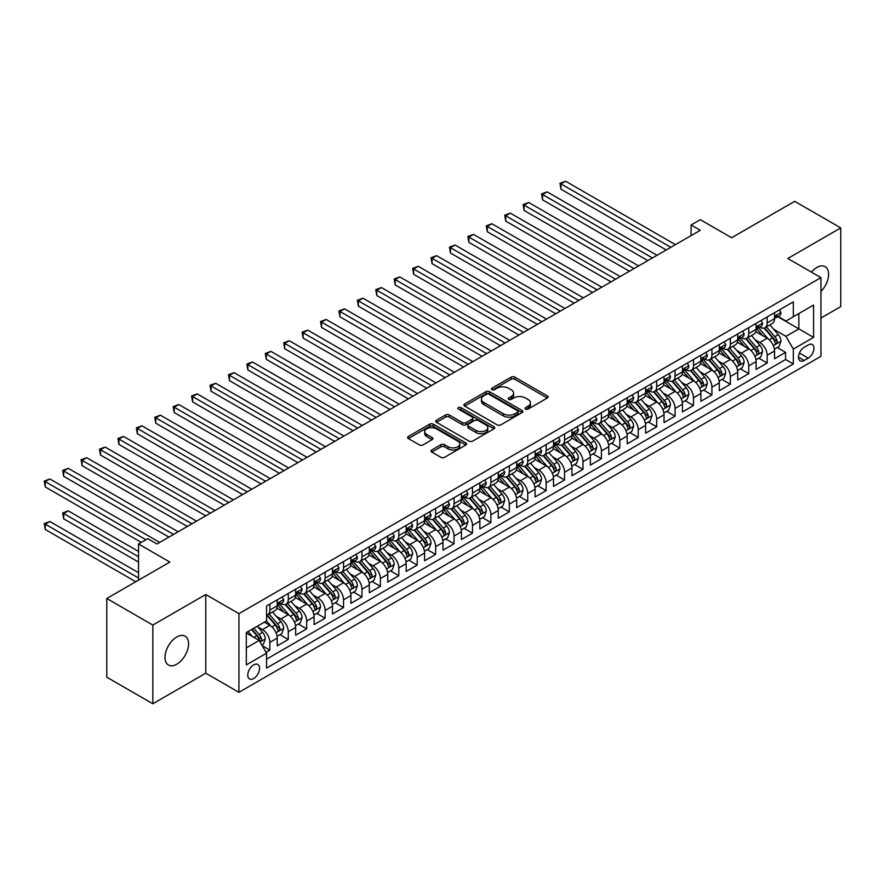 <?xml version="1.0" encoding="UTF-8"?>
<svg xmlns="http://www.w3.org/2000/svg" width="885" height="885" viewBox="0 0 885 885"><rect width="100%" height="100%" fill="white"/><g stroke="black" fill="none" stroke-linecap="round" stroke-linejoin="round"><path stroke-width="1.33" d="M525.568 409.091A1.792 1.029 0 0 0 528.102 409.091L547.317 397.996A2.555 1.471 0 0 0 548.058 396.956A2.555 1.471 0 0 0 547.317 395.905L514.771 377.121A2.555 1.471 0 0 0 511.154 377.121L491.949 388.216A1.792 1.029 0 0 0 491.418 388.946A1.792 1.029 0 0 0 491.949 389.677A1.792 1.029 0 0 0 494.472 389.677L496.961 388.238A8.186 4.724 0 0 1 508.532 388.238L511.242 389.798A8.186 4.724 0 0 1 513.643 393.139A8.186 4.724 0 0 1 511.242 396.48L508.764 397.918A1.792 1.029 0 0 0 508.233 398.648A1.792 1.029 0 0 0 508.764 399.378A1.792 1.029 0 0 0 511.287 399.378L513.776 397.94A8.186 4.724 0 0 1 525.347 397.94L528.057 399.511A8.186 4.724 0 0 1 530.458 402.852A8.186 4.724 0 0 1 528.057 406.193L525.568 407.631A1.792 1.029 0 0 0 525.048 408.361A1.792 1.029 0 0 0 525.568 409.091L525.568 407.631M176.768 664.215A16.671 9.624 120 0 0 187.664 649.524A16.671 9.624 120 0 0 185.109 636.16A16.671 9.624 120 0 0 176.768 636.99A16.671 9.624 120 0 0 165.882 651.681A16.671 9.624 120 0 0 168.438 665.033A16.671 9.624 120 0 0 176.768 664.215M820.948 291.43A16.671 9.624 120 0 0 825.141 266.639A16.671 9.624 120 0 0 816.811 267.469A16.671 9.624 120 0 0 811.401 272.104M253.663 678.518A8.33 4.812 120 0 0 259.117 671.173A8.33 4.812 120 0 0 257.834 664.491A8.33 4.812 120 0 0 253.663 664.9A8.33 4.812 120 0 0 248.22 672.246A8.33 4.812 120 0 0 249.504 678.928A8.33 4.812 120 0 0 253.663 678.518M431.791 449.978A2.555 1.471 0 0 0 431.039 451.018A2.555 1.471 0 0 0 431.791 452.069L440.918 457.335A2.555 1.471 0 0 0 444.535 457.335L465.864 445.022A2.555 1.471 0 0 0 466.616 443.971A2.555 1.471 0 0 0 465.864 442.931L433.329 424.147A2.555 1.471 0 0 0 429.712 424.147L408.372 436.46A2.555 1.471 0 0 0 407.631 437.5A2.555 1.471 0 0 0 408.372 438.551L419.401 444.912A2.555 1.471 0 0 0 423.019 444.912L432.145 439.646A2.555 1.471 0 0 0 432.898 438.595A2.555 1.471 0 0 0 432.145 437.555L426.681 434.402A6.837 3.949 0 0 1 424.678 431.603A6.837 3.949 0 0 1 428.904 427.964A6.837 3.949 0 0 1 436.349 428.816L457.777 441.184A6.837 3.949 0 0 1 459.78 443.971A6.837 3.949 0 0 1 455.554 447.622A6.837 3.949 0 0 1 448.109 446.77L444.535 444.701A2.555 1.471 0 0 0 440.918 444.701L431.791 449.978L431.791 452.069M820.948 318.036L840.75 306.597L840.75 227.91L794.708 201.326L731.618 237.744L700.312 219.668L691.096 224.989L700.312 230.299L156.966 543.998L147.762 538.677L138.547 543.998L138.547 580.151M152.828 625.075L152.828 703.774L205.774 673.197L205.774 594.51L152.828 625.075L106.775 598.492L169.865 562.075L138.547 543.998M205.774 594.51L238.928 613.648L820.948 277.625L820.948 356.312L238.928 692.336L238.928 613.648M840.75 227.91L787.794 258.486L820.948 277.625M497.149 424.877A2.555 1.471 0 0 0 500.755 424.877L522.095 412.554A2.555 1.471 0 0 0 522.836 411.514A2.555 1.471 0 0 0 522.095 410.474L489.549 391.679A2.555 1.471 0 0 0 485.931 391.679L464.603 404.002A2.555 1.471 0 0 0 463.851 405.042A2.555 1.471 0 0 0 464.603 406.082L497.149 424.877M459.083 409.478A1.792 1.029 0 0 1 460.897 409.722L460.897 407.598L493.985 426.703A2.555 1.471 0 0 1 494.726 427.743A2.555 1.471 0 0 1 493.985 428.794L472.645 441.106A2.555 1.471 0 0 1 469.028 441.106L436.493 422.322L436.493 420.231A2.555 1.471 0 0 0 435.741 421.271A2.555 1.471 0 0 0 436.493 422.322M436.493 420.231L445.62 414.954A2.555 1.471 0 0 1 449.237 414.954L462.435 422.576A2.555 1.471 0 0 0 466.052 422.576L472.103 419.081A2.555 1.471 0 0 0 472.856 418.041A2.555 1.471 0 0 0 472.103 416.99L458.364 409.058A1.792 1.029 0 0 1 457.844 408.328A1.792 1.029 0 0 1 458.95 407.377A1.792 1.029 0 0 1 460.897 407.598M152.828 703.774L106.775 677.191L106.775 598.492M266.053 652.333L269.87 650.121L262.225 645.707M257.878 626.934L262.502 629.6A10.421 6.018 60 0 1 269.87 642.366L277.237 638.107L277.237 645.873L288.289 639.49L279.914 634.656M276.297 616.292L280.921 618.969A10.421 6.018 60 0 1 288.289 631.724L295.656 627.476L295.656 635.231L306.708 628.859L298.334 624.014M294.716 605.661L299.34 608.338A10.421 6.018 60 0 1 306.708 621.093L314.075 616.845L314.075 624.6L325.127 618.228L316.753 613.382M313.135 595.03L317.759 597.696A10.421 6.018 60 0 1 325.127 610.462L332.495 606.203L332.495 613.969L343.546 607.586L335.172 602.751M331.554 584.399L336.178 587.065A10.421 6.018 60 0 1 343.546 599.831L350.914 595.572L350.914 603.338L361.965 596.955L353.591 592.12M349.973 573.757L354.597 576.434A10.421 6.018 60 0 1 361.965 589.189L369.333 584.941L369.333 592.707L380.384 586.324L371.999 581.478M368.392 563.125L373.016 565.803A10.421 6.018 60 0 1 380.384 578.558L387.752 574.31L387.752 582.064L398.803 575.692L390.418 570.847M386.811 552.494L391.435 555.16A10.421 6.018 60 0 1 398.803 567.927L406.171 563.668L406.171 571.433L417.222 565.05L408.837 560.216M405.23 541.863L409.855 544.529A10.421 6.018 60 0 1 417.222 557.296L424.59 553.037L424.59 560.802L435.641 554.419L427.256 549.585M423.649 531.232L428.274 533.898A10.421 6.018 60 0 1 435.641 546.653L443.009 542.405L443.009 550.171L454.06 543.788L445.675 538.943M442.069 520.59L446.693 523.267A10.421 6.018 60 0 1 454.06 536.022L461.428 531.774L461.428 539.529L472.479 533.157L464.094 528.312M460.488 509.959L465.112 512.625A10.421 6.018 60 0 1 472.479 525.391L479.847 521.132L479.847 528.898L490.898 522.515L482.513 517.681M478.907 499.328L483.531 501.994A10.421 6.018 60 0 1 490.898 514.76L498.266 510.501L498.266 518.267L509.317 511.884L500.932 507.05M497.326 488.697L501.95 491.363A10.421 6.018 60 0 1 509.317 504.118L516.685 499.87L516.685 507.636L527.726 501.253L519.351 496.419M515.734 478.055L520.369 480.732A10.421 6.018 60 0 1 527.726 493.487L535.093 489.239L535.093 496.994L546.145 490.622L537.77 485.776M534.153 467.424L538.777 470.09A10.421 6.018 60 0 1 546.145 482.856L553.512 478.597L553.512 486.363L564.564 479.98L556.189 475.145M552.572 456.793L557.196 459.459A10.421 6.018 60 0 1 564.564 472.225L571.931 467.966L571.931 475.732L582.983 469.349L574.608 464.514M570.991 446.162L575.615 448.828A10.421 6.018 60 0 1 582.983 461.583L590.35 457.335L590.35 465.101L601.402 458.718L593.027 453.883M589.41 435.52L594.034 438.197A10.421 6.018 60 0 1 601.402 450.952L608.769 446.704L608.769 454.459L619.821 448.087L611.447 443.241M607.829 424.888L612.453 427.555A10.421 6.018 60 0 1 619.821 440.321L627.188 436.062L627.188 443.827L638.24 437.444L629.866 432.61M626.248 414.257L630.872 416.923A10.421 6.018 60 0 1 638.24 429.69L645.607 425.431L645.607 433.196L656.659 426.813L648.274 421.979M644.667 403.626L649.291 406.292A10.421 6.018 60 0 1 656.659 419.048L664.027 414.799L664.027 422.565L675.078 416.182L666.693 411.348M663.086 392.984L667.71 395.661A10.421 6.018 60 0 1 675.078 408.416L682.446 404.168L682.446 411.923L693.497 405.551L685.112 400.706M681.505 382.353L686.129 385.019A10.421 6.018 60 0 1 693.497 397.785L700.865 393.537L700.865 401.292L711.916 394.909L703.531 390.075M699.924 371.722L704.548 374.388A10.421 6.018 60 0 1 711.916 387.154L719.284 382.895L719.284 390.661L730.335 384.278L721.95 379.444M718.343 361.091L722.968 363.757A10.421 6.018 60 0 1 730.335 376.523L737.703 372.264L737.703 380.03L748.754 373.647L740.369 368.813M736.762 350.449L741.387 353.126A10.421 6.018 60 0 1 748.754 365.881L756.122 361.633L756.122 369.388L767.173 363.016L767.173 355.25A10.421 6.018 -120 0 0 759.806 342.495L755.182 339.818M758.788 358.171L767.173 363.016M277.237 638.107A10.421 6.018 -120 0 0 269.87 625.352L264.349 622.155M295.656 627.476A10.421 6.018 -120 0 0 288.289 614.71L276.905 608.139M314.075 616.845A10.421 6.018 -120 0 0 306.708 604.079L295.324 597.508M332.495 606.203A10.421 6.018 -120 0 0 325.127 593.448L313.744 586.866M350.914 595.572A10.421 6.018 -120 0 0 343.546 582.817L332.163 576.235M369.333 584.941A10.421 6.018 -120 0 0 361.965 572.175L350.571 565.603M387.752 574.31A10.421 6.018 -120 0 0 380.384 561.544L368.99 554.972M406.171 563.668A10.421 6.018 -120 0 0 398.803 550.913L387.409 544.33M424.59 553.037A10.421 6.018 -120 0 0 417.222 540.281L405.828 533.699M443.009 542.405A10.421 6.018 -120 0 0 435.641 529.639L424.247 523.068M461.428 531.774A10.421 6.018 -120 0 0 454.06 519.008L442.666 512.437M479.847 521.132A10.421 6.018 -120 0 0 472.479 508.377L461.085 501.795M498.266 510.501A10.421 6.018 -120 0 0 490.898 497.746L479.504 491.164M516.685 499.87A10.421 6.018 -120 0 0 509.317 487.104L497.923 480.533M535.093 489.239A10.421 6.018 -120 0 0 527.726 476.473L516.342 469.902M553.512 478.597A10.421 6.018 -120 0 0 546.145 465.842L534.761 459.26M571.931 467.966A10.421 6.018 -120 0 0 564.564 455.211L553.18 448.629M590.35 457.335A10.421 6.018 -120 0 0 582.983 444.569L571.599 437.998M608.769 446.704A10.421 6.018 -120 0 0 601.402 433.938L590.018 427.366M627.188 436.062A10.421 6.018 -120 0 0 619.821 423.307L608.426 416.735M645.607 425.431A10.421 6.018 -120 0 0 638.24 412.675L626.846 406.093M664.027 414.799A10.421 6.018 -120 0 0 656.659 402.033L645.265 395.462M682.446 404.168A10.421 6.018 -120 0 0 675.078 391.402L663.684 384.831M700.865 393.537A10.421 6.018 -120 0 0 693.497 380.771L682.103 374.2M719.284 382.895A10.421 6.018 -120 0 0 711.916 370.14L700.522 363.558M737.703 372.264A10.421 6.018 -120 0 0 730.335 359.509L718.941 352.927M756.122 361.633A10.421 6.018 -120 0 0 748.754 348.867L737.36 342.296M808.237 344.94L804.188 347.274A8.076 4.657 120 0 0 798.912 354.387A8.076 4.657 120 0 0 800.151 360.859A8.076 4.657 120 0 0 804.188 360.46L808.237 358.126A8.076 4.657 120 0 0 813.514 351.002A8.076 4.657 120 0 0 812.275 344.53A8.076 4.657 120 0 0 808.237 344.94M246.295 647.886L259.194 640.441L266.562 653.207L266.562 668.098L793.325 363.967L793.325 349.088L785.957 336.322L773.601 329.187M266.562 653.207L246.295 664.9L246.295 632.576L266.562 620.883L266.562 605.993L793.325 301.873L793.325 316.753L813.581 305.059L813.581 337.384L793.325 349.088M280.833 603.603L280.921 603.658A10.421 6.018 60 0 0 286.132 604.167L293.499 599.919A10.421 6.018 -120 0 0 295.656 595.151L295.656 589.189M299.252 592.961L299.34 593.016A10.421 6.018 60 0 0 304.551 593.536L311.918 589.277A10.421 6.018 -120 0 0 314.075 584.509L314.075 578.558M317.671 582.33L317.759 582.385A10.421 6.018 60 0 0 322.97 582.905L330.337 578.646A10.421 6.018 -120 0 0 332.495 573.878L332.495 567.927M336.079 571.699L336.178 571.754A10.421 6.018 60 0 0 341.389 572.263L348.756 568.015A10.421 6.018 -120 0 0 350.914 563.247L350.914 557.296M354.498 561.068L354.597 561.123A10.421 6.018 60 0 0 359.808 561.632L367.175 557.384A10.421 6.018 -120 0 0 369.333 552.616L369.333 546.653M372.917 550.426L373.016 550.481A10.421 6.018 60 0 0 378.227 551.001L385.594 546.753A10.421 6.018 -120 0 0 387.752 541.974L387.752 536.022M391.336 539.795L391.435 539.85A10.421 6.018 60 0 0 396.646 540.37L404.014 536.111A10.421 6.018 -120 0 0 406.171 531.343L406.171 525.391M409.755 529.164L409.855 529.219A10.421 6.018 60 0 0 415.065 529.739L422.433 525.48A10.421 6.018 -120 0 0 424.59 520.712L424.59 514.76M428.174 518.533L428.274 518.588A10.421 6.018 60 0 0 433.484 519.097L440.852 514.849A10.421 6.018 -120 0 0 443.009 510.081L443.009 504.118M446.593 507.89L446.693 507.946A10.421 6.018 60 0 0 451.903 508.466L459.271 504.218A10.421 6.018 -120 0 0 461.428 499.439L461.428 493.487M465.012 497.259L465.112 497.315A10.421 6.018 60 0 0 470.322 497.835L477.69 493.576A10.421 6.018 -120 0 0 479.847 488.808L479.847 482.856M483.431 486.628L483.531 486.684A10.421 6.018 60 0 0 488.741 487.204L496.109 482.945A10.421 6.018 -120 0 0 498.266 478.177L498.266 472.225M501.85 475.997L501.95 476.053A10.421 6.018 60 0 0 507.149 476.561L514.517 472.313A10.421 6.018 -120 0 0 516.685 467.545L516.685 461.583M520.269 465.355L520.369 465.41A10.421 6.018 60 0 0 525.568 465.93L532.936 461.682A10.421 6.018 -120 0 0 535.093 456.903L535.093 450.952M538.688 454.724L538.777 454.779A10.421 6.018 60 0 0 543.987 455.299L551.355 451.04A10.421 6.018 -120 0 0 553.512 446.272L553.512 440.321M557.107 444.093L557.196 444.148A10.421 6.018 60 0 0 562.406 444.668L569.774 440.409A10.421 6.018 -120 0 0 571.931 435.641L571.931 429.69M575.527 433.462L575.615 433.517A10.421 6.018 60 0 0 580.825 434.026L588.193 429.778A10.421 6.018 -120 0 0 590.35 425.01L590.35 419.048M593.946 422.82L594.034 422.875A10.421 6.018 60 0 0 599.245 423.395L606.612 419.147A10.421 6.018 -120 0 0 608.769 414.368L608.769 408.416M612.354 412.189L612.453 412.244A10.421 6.018 60 0 0 617.664 412.764L625.031 408.505A10.421 6.018 -120 0 0 627.188 403.737L627.188 397.785M630.773 401.558L630.872 401.613A10.421 6.018 60 0 0 636.083 402.133L643.45 397.874A10.421 6.018 -120 0 0 645.607 393.106L645.607 387.154M649.192 390.927L649.291 390.982A10.421 6.018 60 0 0 654.502 391.491L661.869 387.243A10.421 6.018 -120 0 0 664.027 382.475L664.027 376.512M667.611 380.296L667.71 380.351A10.421 6.018 60 0 0 672.921 380.86L680.288 376.612A10.421 6.018 -120 0 0 682.446 371.844L682.446 365.881M686.03 369.653L686.129 369.709A10.421 6.018 60 0 0 691.34 370.229L698.707 365.97A10.421 6.018 -120 0 0 700.865 361.202L700.865 355.25M704.449 359.022L704.548 359.078A10.421 6.018 60 0 0 709.759 359.598L717.127 355.339A10.421 6.018 -120 0 0 719.284 350.571L719.284 344.619M722.868 348.391L722.968 348.447A10.421 6.018 60 0 0 728.178 348.955L735.546 344.708A10.421 6.018 -120 0 0 737.703 339.94L737.703 333.977M741.287 337.76L741.387 337.816A10.421 6.018 60 0 0 746.597 338.324L753.965 334.076A10.421 6.018 -120 0 0 756.122 329.308L756.122 323.346M266.562 659.159L785.592 359.509L785.592 352.385L774.541 358.757L774.541 351.002A10.421 6.018 -120 0 0 767.173 338.236L755.779 331.665M759.706 327.118L759.806 327.173A10.421 6.018 -120 0 0 765.016 327.693A10.421 6.018 -120 0 0 767.173 322.925L767.173 316.974M765.016 327.693L772.384 323.434A10.421 6.018 -120 0 0 774.541 318.666L774.541 312.715M269.87 604.079L269.87 610.031A10.421 6.018 60 0 1 267.712 614.798A10.421 6.018 60 0 1 266.562 615.23M267.712 614.798L275.08 610.55A10.421 6.018 -120 0 0 277.237 605.783L277.237 599.82M288.289 593.448L288.289 599.399A10.421 6.018 60 0 1 286.132 604.167M306.708 582.817L306.708 588.768A10.421 6.018 60 0 1 304.551 593.536M325.127 572.175L325.127 578.137A10.421 6.018 60 0 1 322.97 582.905M343.546 561.544L343.546 567.495A10.421 6.018 60 0 1 341.389 572.263M361.965 550.913L361.965 556.864A10.421 6.018 60 0 1 359.808 561.632M380.384 540.281L380.384 546.233A10.421 6.018 60 0 1 378.227 551.001M398.803 529.639L398.803 535.602A10.421 6.018 60 0 1 396.646 540.37M417.222 519.008L417.222 524.96A10.421 6.018 60 0 1 415.065 529.739M435.641 508.377L435.641 514.329A10.421 6.018 60 0 1 433.484 519.097M454.06 497.746L454.06 503.698A10.421 6.018 60 0 1 451.903 508.466M472.479 487.104L472.479 493.067A10.421 6.018 60 0 1 470.322 497.835M490.898 476.473L490.898 482.425A10.421 6.018 60 0 1 488.741 487.204M509.317 465.842L509.317 471.793A10.421 6.018 60 0 1 507.149 476.561M527.726 455.211L527.726 461.162A10.421 6.018 60 0 1 525.568 465.93M546.145 444.569L546.145 450.531A10.421 6.018 60 0 1 543.987 455.299M564.564 433.938L564.564 439.889A10.421 6.018 60 0 1 562.406 444.668M582.983 423.307L582.983 429.258A10.421 6.018 60 0 1 580.825 434.026M601.402 412.675L601.402 418.627A10.421 6.018 60 0 1 599.245 423.395M619.821 402.033L619.821 407.996A10.421 6.018 60 0 1 617.664 412.764M638.24 391.402L638.24 397.365A10.421 6.018 60 0 1 636.083 402.133M656.659 380.771L656.659 386.723A10.421 6.018 60 0 1 654.502 391.491M675.078 370.14L675.078 376.092A10.421 6.018 60 0 1 672.921 380.86M693.497 359.498L693.497 365.461A10.421 6.018 60 0 1 691.34 370.229M711.916 348.867L711.916 354.83A10.421 6.018 60 0 1 709.759 359.598M730.335 338.236L730.335 344.188A10.421 6.018 60 0 1 728.178 348.955M748.754 327.605L748.754 333.556A10.421 6.018 60 0 1 746.597 338.324M748.754 365.881L748.754 373.647M730.335 376.523L730.335 384.278M711.916 387.154L711.916 394.909M693.497 397.785L693.497 405.551M675.078 408.416L675.078 416.182M656.659 419.048L656.659 426.813M638.24 429.69L638.24 437.444M619.821 440.321L619.821 448.087M601.402 450.952L601.402 458.718M582.983 461.583L582.983 469.349M564.564 472.225L564.564 479.98M546.145 482.856L546.145 490.622M527.726 493.487L527.726 501.253M509.317 504.118L509.317 511.884M490.898 514.76L490.898 522.515M472.479 525.391L472.479 533.157M454.06 536.022L454.06 543.788M435.641 546.653L435.641 554.419M417.222 557.296L417.222 565.05M398.803 567.927L398.803 575.692M380.384 578.558L380.384 586.324M361.965 589.189L361.965 596.955M343.546 599.831L343.546 607.586M325.127 610.462L325.127 618.228M306.708 621.093L306.708 628.859M288.289 631.724L288.289 639.49M269.87 642.366L269.87 650.121M259.194 640.441L246.295 633.007M785.957 336.322L798.845 328.877L798.845 313.567L813.581 305.059M777.76 316.697L813.581 337.384M778.125 316.487L785.957 321.012L793.325 316.753M205.774 673.197L238.928 692.336M691.096 224.989L691.096 235.62M777.207 347.54L785.592 352.385M785.592 359.509L793.325 363.967M526.287 409.335L528.057 408.317A8.186 4.724 0 0 0 530.458 404.976L530.458 402.852M513.643 393.139L513.643 395.274A8.186 4.724 0 0 1 511.242 398.615L509.472 399.633M547.273 398.018L514.771 379.245A2.555 1.471 0 0 0 511.154 379.245L492.657 389.931M522.062 412.576L489.549 393.814A2.555 1.471 0 0 0 485.931 393.814L464.636 406.104L464.603 404.002M517.57 412.244A1.792 1.029 0 0 0 518.101 411.514A1.792 1.029 0 0 0 517.57 410.784L489.007 394.29A1.792 1.029 0 0 0 486.473 394.29L483.852 395.805A8.186 4.724 0 0 0 481.462 399.146A8.186 4.724 0 0 0 483.852 402.487L503.377 413.76A8.186 4.724 0 0 0 514.948 413.76L517.57 412.244L517.57 414.368A1.792 1.029 0 0 0 518.101 413.638L518.101 411.514M481.462 399.146L481.462 401.27A8.186 4.724 0 0 0 483.852 404.611L483.852 402.487M517.57 414.368L514.948 415.884A8.186 4.724 0 0 1 503.377 415.884L483.852 404.611M436.526 422.333L445.62 417.089L445.62 414.954M472.856 418.041L472.856 420.165A2.555 1.471 0 0 1 472.103 421.205L466.052 424.7A2.555 1.471 0 0 1 462.435 424.7L449.237 417.089A2.555 1.471 0 0 0 445.62 417.089M460.897 409.722L493.941 428.805M476.13 430.486A6.837 3.949 0 0 0 483.575 431.338A6.837 3.949 0 0 0 487.801 427.687A6.837 3.949 0 0 0 485.799 424.9L478.254 420.541A2.555 1.471 0 0 0 474.637 420.541L468.574 424.037A2.555 1.471 0 0 0 467.833 425.088A2.555 1.471 0 0 0 468.574 426.127L476.13 430.486L476.13 432.61A6.837 3.949 0 0 0 483.575 433.462A6.837 3.949 0 0 0 487.801 429.822L487.801 427.687M467.833 425.088L467.833 427.212A2.555 1.471 0 0 0 468.574 428.251L468.574 426.127M476.13 432.61L468.574 428.251M459.78 443.971L459.78 446.106A6.837 3.949 0 0 1 455.554 449.746A6.837 3.949 0 0 1 448.109 448.894L444.535 446.837A2.555 1.471 0 0 0 440.918 446.837L431.825 452.08M424.678 431.603L424.678 433.738A6.837 3.949 0 0 0 426.681 436.526L426.681 434.402M432.112 439.668L426.681 436.526M465.864 442.931L465.864 445.022L433.329 426.271A2.555 1.471 0 0 0 429.712 426.271L408.405 438.562M774.386 349.177L779.143 346.422L780.979 341.112A6.903 3.982 -120 0 0 778.291 334.63L769.884 324.883M768.191 338.911L758.578 327.771M762.715 335.669L757.14 329.209A16.538 9.547 -120 0 0 756.62 328.634M560.979 231.737L629.401 271.241L524.141 210.475L524.141 205.154L528.743 202.499L638.605 265.931M764.076 328.07L772.583 337.926A6.903 3.982 60 0 1 775.05 342.672C776.079 344.066 776.82 343.645 777.251 341.4A6.903 3.982 -120 0 0 774.795 336.643L766.377 326.908M764.574 327.904L773.722 338.49A3.518 2.035 60 0 1 774.607 339.873L777.251 341.4M775.05 342.672L775.548 343.491M779.419 309.894L780.979 312.604A6.903 3.982 60 0 1 779.552 315.657L776.056 317.682A6.903 3.982 -120 0 0 777.251 316.089L777.107 315.48M670.841 247.313L560.979 183.892L565.581 181.226L675.443 244.658M774.762 318.003L774.795 318.003A6.903 3.982 -120 0 0 776.056 317.682M776.366 315.58L777.251 316.089C776.82 315.049 776.09 315.48 775.05 317.372A6.903 3.982 60 0 1 774.541 318.346M666.239 249.979L560.979 189.202L560.979 183.892L559.962 183.306L565.581 181.226M560.979 189.202L559.962 183.306M755.967 359.808L760.724 357.053L762.56 351.743A6.903 3.982 -120 0 0 759.872 345.261L751.465 335.515M749.772 349.542L740.159 338.413M744.296 346.3L738.721 339.84A16.538 9.547 -120 0 0 738.201 339.265M542.56 242.368L610.982 281.873L505.722 221.106L505.722 215.785L510.324 213.13L620.186 276.562M745.657 338.701L754.164 348.557A6.903 3.982 60 0 1 756.631 353.314C757.66 354.697 758.401 354.277 758.832 352.031A6.903 3.982 -120 0 0 756.376 347.285L747.958 337.539M746.155 338.546L755.303 349.132A3.518 2.035 60 0 1 756.188 350.504L758.832 352.031M756.631 353.314L757.129 354.133M737.548 370.439L742.305 367.695L744.141 362.374A6.903 3.982 -120 0 0 741.453 355.892L733.045 346.146M731.353 360.173L721.74 349.044M725.877 356.932L720.302 350.471A16.538 9.547 -120 0 0 719.793 349.896M524.141 253.01L592.563 292.515L487.303 231.737L487.303 226.427L491.905 223.761L601.767 287.194M727.238 349.332L735.745 359.188A6.903 3.982 60 0 1 738.212 363.945C739.24 365.328 739.982 364.908 740.424 362.673A6.903 3.982 -120 0 0 737.957 357.916L729.539 348.17M727.736 349.177L736.884 359.764A3.518 2.035 60 0 1 737.769 361.135L740.424 362.673M738.212 363.945L738.709 364.764M719.129 381.07L723.886 378.326L725.722 373.005A6.903 3.982 -120 0 0 723.034 366.523L714.626 356.788M712.934 370.815L703.321 359.675M707.469 367.574L701.882 361.102A16.538 9.547 -120 0 0 701.374 360.527M505.722 263.642L574.144 303.146L468.884 242.368L468.884 237.058L473.486 234.392L583.359 297.825M708.819 359.974L717.326 369.819A6.903 3.982 60 0 1 719.793 374.576C720.832 375.97 721.563 375.539 722.005 373.304A6.903 3.982 -120 0 0 719.538 368.547L711.12 358.801M709.316 359.808L718.465 370.395A3.518 2.035 60 0 1 719.35 371.777L722.005 373.304M719.793 374.576L720.29 375.395M700.71 391.712L705.467 388.957L707.303 383.647A6.903 3.982 -120 0 0 704.626 377.165L696.207 367.419M694.515 381.446L684.901 370.306M689.05 378.205L683.463 371.744A16.538 9.547 -120 0 0 682.954 371.158M487.303 274.273L555.725 313.777L450.465 253.01L450.465 247.689L455.067 245.034L564.94 308.467M690.4 370.605L698.907 380.462A6.903 3.982 60 0 1 701.374 385.207C702.413 386.601 703.144 386.17 703.586 383.935A6.903 3.982 -120 0 0 701.119 379.178L692.701 369.443M690.897 370.439L700.046 381.026A3.518 2.035 60 0 1 700.931 382.409L703.586 383.935M701.374 385.207L701.871 386.026M761 320.536L762.56 323.246A6.903 3.982 60 0 1 761.133 326.299L757.637 328.313A6.903 3.982 -120 0 0 758.832 326.731L758.688 326.111M652.422 257.955L542.56 194.523L547.162 191.868L657.024 255.289M756.343 328.645L756.376 328.645A6.903 3.982 -120 0 0 757.637 328.313M757.947 326.211L758.832 326.731C758.401 325.691 757.671 326.111 756.631 328.003A6.903 3.982 60 0 1 756.122 328.988M647.82 260.61L542.56 199.833L542.56 194.523L541.543 193.937L547.162 191.868M542.56 199.833L541.543 193.937M742.581 331.167L744.141 333.877A6.903 3.982 60 0 1 742.714 336.931L739.218 338.955A6.903 3.982 -120 0 0 740.424 337.362L740.269 336.742M634.003 268.586L523.123 204.568L528.743 202.499M737.935 339.276L737.957 339.276A6.903 3.982 -120 0 0 739.218 338.955M739.528 336.842L740.424 337.362C739.982 336.322 739.252 336.742 738.212 338.634A6.903 3.982 60 0 1 737.703 339.619M524.141 210.475L523.123 204.568M724.162 341.798L725.722 344.508A6.903 3.982 60 0 1 724.295 347.562L720.799 349.586A6.903 3.982 -120 0 0 722.005 347.993L721.85 347.385M615.584 279.217L504.704 215.199L510.324 213.13M719.516 349.907L719.538 349.907A6.903 3.982 -120 0 0 720.799 349.586M721.109 347.484L722.005 347.993C721.563 346.953 720.832 347.385 719.793 349.265A6.903 3.982 60 0 1 719.284 350.25M505.722 221.106L504.704 215.199M705.743 352.429L707.303 355.139A6.903 3.982 60 0 1 705.876 358.193L702.38 360.217A6.903 3.982 -120 0 0 703.586 358.624L703.442 358.016M597.165 289.849L486.285 225.841L491.905 223.761M701.097 360.538L701.119 360.538A6.903 3.982 -120 0 0 702.38 360.217M702.69 358.115L703.586 358.624C703.144 357.584 702.413 358.016 701.374 359.907A6.903 3.982 60 0 1 700.865 360.881M487.303 231.737L486.285 225.841M682.291 402.343L687.048 399.589L688.895 394.279A6.903 3.982 -120 0 0 686.207 387.796L677.788 378.05M676.096 392.077L666.482 380.948M670.631 388.836L665.044 382.375A16.538 9.547 -120 0 0 664.535 381.8M468.884 284.904L537.306 324.408L432.046 263.642L432.046 258.32L436.648 255.665L546.521 319.098M671.981 381.236L680.488 391.093A6.903 3.982 60 0 1 682.954 395.849C683.994 397.232 684.725 396.812 685.167 394.566A6.903 3.982 -120 0 0 682.7 389.82L674.293 380.074M672.478 381.07L681.627 391.668A3.518 2.035 60 0 1 682.512 393.04L685.167 394.566M682.954 395.849L683.452 396.668M687.324 363.06L688.895 365.782A6.903 3.982 60 0 1 687.457 368.835L683.961 370.848A6.903 3.982 -120 0 0 685.167 369.266L685.023 368.647M578.746 300.491L467.866 236.472L473.486 234.392M682.678 371.18L682.7 371.18A6.903 3.982 -120 0 0 683.961 370.848M684.271 368.746L685.167 369.266C684.725 368.226 683.994 368.647 682.954 370.538A6.903 3.982 60 0 1 682.446 371.523M468.884 242.368L467.866 236.472M663.872 412.974L668.629 410.231L670.476 404.91A6.903 3.982 -120 0 0 667.788 398.427L659.369 388.681M657.688 402.708L648.063 391.579M652.212 399.467L646.625 393.006A16.538 9.547 -120 0 0 646.116 392.431M450.465 295.546L518.887 335.05L413.627 274.273L413.627 268.963L418.229 266.296L528.102 329.729M653.561 391.867L662.08 401.724A6.903 3.982 60 0 1 664.535 406.481C665.575 407.863 666.305 407.443 666.748 405.208A6.903 3.982 -120 0 0 664.281 400.451L655.873 390.705M654.059 391.712L663.208 402.299A3.518 2.035 60 0 1 664.093 403.671L666.748 405.208M664.535 406.481L665.033 407.299M668.905 373.702L670.476 376.413A6.903 3.982 60 0 1 669.038 379.466L665.542 381.49A6.903 3.982 -120 0 0 666.748 379.897L666.604 379.278M560.327 311.122L449.458 247.103L455.067 245.034M664.259 381.811L664.281 381.811A6.903 3.982 -120 0 0 665.542 381.49M665.852 379.377L666.748 379.897C666.317 378.857 665.575 379.278 664.535 381.169A6.903 3.982 60 0 1 664.027 382.154M450.465 253.01L449.458 247.103M645.453 423.605L650.209 420.862L652.057 415.541A6.903 3.982 -120 0 0 649.369 409.058L640.95 399.323M639.269 413.35L629.644 402.21M633.793 410.098L628.206 403.637A16.538 9.547 -120 0 0 627.697 403.062M432.046 306.177L500.467 345.681L395.208 284.904L395.208 279.594L399.821 276.928L509.683 340.36M635.142 402.509L643.66 412.355A6.903 3.982 60 0 1 646.116 417.112C647.156 418.505 647.886 418.074 648.329 415.839A6.903 3.982 -120 0 0 645.862 411.082L637.454 401.336M635.64 402.343L644.789 412.93A3.518 2.035 60 0 1 645.674 414.313L648.329 415.839M646.116 417.112L646.614 417.93M650.486 384.333L652.057 387.044A6.903 3.982 60 0 1 650.63 390.097L647.123 392.121A6.903 3.982 -120 0 0 648.329 390.528L648.185 389.92M541.908 321.753L431.039 257.734L436.648 255.665M645.84 392.442L645.862 392.442A6.903 3.982 -120 0 0 647.123 392.121M647.433 390.019L648.329 390.528C647.897 389.488 647.156 389.92 646.116 391.801A6.903 3.982 60 0 1 645.607 392.785M432.046 263.642L431.039 257.734M627.034 434.247L631.79 431.493L633.638 426.172A6.903 3.982 -120 0 0 630.95 419.7L622.531 409.954M620.85 423.981L611.225 412.841M615.374 420.74L609.787 414.28A16.538 9.547 -120 0 0 609.278 413.693M413.627 316.808L482.048 356.312L376.789 295.546L376.789 290.225L381.402 287.57L491.263 350.991M616.723 413.14L625.241 422.997A6.903 3.982 60 0 1 627.697 427.743C628.737 429.137 629.467 428.705 629.91 426.47A6.903 3.982 -120 0 0 627.443 421.714L619.035 411.967M617.221 412.974L626.37 423.561A3.518 2.035 60 0 1 627.255 424.944L629.91 426.47M627.697 427.743L628.206 428.561M632.067 394.964L633.638 397.675A6.903 3.982 60 0 1 632.211 400.728L628.704 402.752A6.903 3.982 -120 0 0 629.91 401.159L629.766 400.551M523.5 332.384L412.62 268.376L418.229 266.296M627.421 403.073L627.443 403.073A6.903 3.982 -120 0 0 628.704 402.752M629.014 400.651L629.91 401.159C629.478 400.12 628.737 400.551 627.697 402.443A6.903 3.982 60 0 1 627.188 403.416M413.627 274.273L412.62 268.376M608.614 444.878L613.371 442.124L615.219 436.814A6.903 3.982 -120 0 0 612.531 430.331L604.112 420.585M602.431 434.612L592.806 423.472M596.955 431.371L591.368 424.911A16.538 9.547 -120 0 0 590.859 424.335M395.208 327.439L463.629 366.943L358.37 306.177L358.37 300.856L362.983 298.201L472.844 361.633M598.304 423.771L606.822 433.628A6.903 3.982 60 0 1 609.278 438.385C610.318 439.768 611.059 439.347 611.491 437.101A6.903 3.982 -120 0 0 609.035 432.345L600.616 422.61M598.813 423.605L607.951 434.203A3.518 2.035 60 0 1 608.836 435.575L611.491 437.101M609.278 438.385L609.787 439.203M613.648 405.595L615.219 408.317A6.903 3.982 60 0 1 613.792 411.37L610.285 413.383A6.903 3.982 -120 0 0 611.491 411.802L611.347 411.182M505.081 343.026L394.201 279.007L399.821 276.928M609.002 413.704L609.035 413.704A6.903 3.982 -120 0 0 610.285 413.383M610.595 411.282L611.491 411.802C611.059 410.762 610.318 411.182 609.278 413.074A6.903 3.982 60 0 1 608.769 414.058M395.208 284.904L394.201 279.007M590.195 455.509L594.952 452.766L596.8 447.445A6.903 3.982 -120 0 0 594.112 440.962L585.693 431.216M584.011 445.243L574.387 434.115M578.536 442.002L572.949 435.542A16.538 9.547 -120 0 0 572.44 434.966M376.789 338.081L445.221 377.585L339.951 316.808L339.951 311.487L344.564 308.832L454.425 372.264M579.885 434.402L588.403 444.259A6.903 3.982 60 0 1 590.859 449.016C591.899 450.399 592.64 449.978 593.072 447.744A6.903 3.982 -120 0 0 590.616 442.987L582.197 433.241M580.394 434.247L589.532 444.834A3.518 2.035 60 0 1 590.417 446.206L593.072 447.744M590.859 449.016L591.368 449.834M595.229 416.238L596.8 418.948A6.903 3.982 60 0 1 595.373 422.001L591.866 424.015A6.903 3.982 -120 0 0 593.072 422.433L592.928 421.813M486.661 353.657L375.782 289.638L381.402 287.57M590.583 424.346L590.616 424.346A6.903 3.982 -120 0 0 591.866 424.015M592.176 421.913L593.072 422.433C592.64 421.393 591.899 421.813 590.859 423.705A6.903 3.982 60 0 1 590.35 424.689M376.789 295.546L375.782 289.638M571.776 466.141L576.544 463.397L578.381 458.076A6.903 3.982 -120 0 0 575.692 451.593L567.274 441.858M565.592 455.886L555.968 444.746M560.116 452.633L554.53 446.173A16.538 9.547 -120 0 0 554.021 445.597M358.37 348.712L426.802 388.216L321.543 327.439L321.543 322.129L326.145 319.463L436.006 382.895M561.466 445.033L569.984 454.89A6.903 3.982 60 0 1 572.44 459.647C573.48 461.041 574.221 460.609 574.653 458.375A6.903 3.982 -120 0 0 572.197 453.618L563.778 443.872M561.975 444.878L571.113 455.465A3.518 2.035 60 0 1 572.009 456.837L574.653 458.375M572.44 459.647L572.949 460.465M576.821 426.869L578.381 429.579A6.903 3.982 60 0 1 576.954 432.632L573.447 434.657A6.903 3.982 -120 0 0 574.653 433.064L574.509 432.455M468.242 364.288L357.363 300.269L362.983 298.201M572.164 434.977L572.197 434.977A6.903 3.982 -120 0 0 573.447 434.657M573.768 432.544L574.653 433.064C574.221 432.024 573.48 432.444 572.44 434.336A6.903 3.982 60 0 1 571.931 435.32M358.37 306.177L357.363 300.269M553.357 476.772L558.125 474.028L559.962 468.707A6.903 3.982 -120 0 0 557.273 462.235L548.855 452.489M547.173 466.517L537.56 455.377M541.697 463.275L536.122 456.804A16.538 9.547 -120 0 0 535.602 456.229M339.951 359.343L408.383 398.847L303.124 338.081L303.124 332.76L307.726 330.105L417.587 393.526M543.047 455.675L551.565 465.532A6.903 3.982 60 0 1 554.021 470.278C555.061 471.672 555.802 471.24 556.234 469.006A6.903 3.982 -120 0 0 553.778 464.249L545.359 454.503M543.556 455.509L552.705 466.096A3.518 2.035 60 0 1 553.59 467.479L556.234 469.006M554.021 470.278L554.53 471.097M558.402 437.5L559.962 440.21A6.903 3.982 60 0 1 558.535 443.263L555.039 445.288A6.903 3.982 -120 0 0 556.234 443.695L556.09 443.086M449.823 374.919L338.944 310.912L344.564 308.832M553.745 445.609L553.778 445.609A6.903 3.982 -120 0 0 555.039 445.288M555.349 443.186L556.234 443.695C555.802 442.655 555.061 443.086 554.021 444.978A6.903 3.982 60 0 1 553.512 445.952M339.951 316.808L338.944 310.912M539.983 448.131L541.543 450.841A6.903 3.982 60 0 1 540.115 453.905L536.62 455.919A6.903 3.982 -120 0 0 537.814 454.326L537.671 453.717M431.404 385.561L320.525 321.543L326.145 319.463M535.325 456.24L535.359 456.24A6.903 3.982 -120 0 0 536.62 455.919M536.929 453.817L537.814 454.326C537.383 453.286 536.642 453.717 535.602 455.609A6.903 3.982 60 0 1 535.093 456.594M321.543 327.439L320.525 321.543M521.564 458.773L523.123 461.483A6.903 3.982 60 0 1 521.696 464.536L518.201 466.55A6.903 3.982 -120 0 0 519.395 464.968L519.252 464.348M412.985 396.192L302.106 332.174L307.726 330.105M516.906 466.882L516.94 466.882A6.903 3.982 -120 0 0 518.201 466.55M518.51 464.448L519.395 464.968C518.964 463.928 518.223 464.348 517.194 466.24A6.903 3.982 60 0 1 516.685 467.225M303.124 338.081L302.106 332.174M534.938 487.414L539.706 484.659L541.543 479.349A6.903 3.982 -120 0 0 538.854 472.867L530.436 463.12M528.754 477.148L519.141 466.008M523.278 473.906L517.703 467.446A16.538 9.547 -120 0 0 517.183 466.871M321.543 369.974L389.964 409.478L284.704 348.712L284.704 343.391L289.306 340.736L399.168 404.168M524.639 466.306L533.146 476.163A6.903 3.982 60 0 1 535.602 480.92C536.642 482.303 537.383 481.882 537.814 479.637A6.903 3.982 -120 0 0 535.359 474.88L526.94 465.145M525.137 466.141L534.286 476.738A3.518 2.035 60 0 1 535.171 478.11L537.814 479.637M535.602 480.92L536.111 481.739M516.53 498.045L521.287 495.301L523.123 489.98A6.903 3.982 -120 0 0 520.435 483.498L512.017 473.752M510.335 487.779L500.722 476.65M504.859 484.537L499.284 478.077A16.538 9.547 -120 0 0 498.764 477.502M303.124 380.616L371.545 420.121L266.285 359.343L266.285 354.022L270.887 351.367L380.749 414.799M506.22 476.938L514.727 486.794A6.903 3.982 60 0 1 517.194 491.551C518.223 492.934 518.964 492.514 519.395 490.279A6.903 3.982 -120 0 0 516.94 485.522L508.521 475.776M506.718 476.783L515.866 487.369A3.518 2.035 60 0 1 516.751 488.741L519.395 490.279M517.194 491.551L517.692 492.37M498.111 508.676L502.868 505.932L504.704 500.611A6.903 3.982 -120 0 0 502.016 494.129L493.609 484.394M491.916 498.421L482.303 487.281M486.44 495.169L480.865 488.708A16.538 9.547 -120 0 0 480.345 488.133M284.704 391.247L353.126 430.752L247.866 369.974L247.866 364.664L252.468 361.998L362.33 425.431M487.801 487.569L496.308 497.425A6.903 3.982 60 0 1 498.775 502.182C499.804 503.576 500.545 503.145 500.976 500.91A6.903 3.982 -120 0 0 498.52 496.153L490.102 486.407M488.299 487.414L497.447 498.001A3.518 2.035 60 0 1 498.332 499.372L500.976 500.91M498.775 502.182L499.273 503.001M503.145 469.404L504.704 472.114A6.903 3.982 60 0 1 503.277 475.168L499.782 477.192A6.903 3.982 -120 0 0 500.976 475.599L500.833 474.991M394.566 406.823L283.687 342.805L289.306 340.736M498.487 477.513L498.52 477.513A6.903 3.982 -120 0 0 499.782 477.192M500.091 475.079L500.976 475.599C500.545 474.559 499.815 474.979 498.775 476.871A6.903 3.982 60 0 1 498.266 477.856M284.704 348.712L283.687 342.805M479.692 519.307L484.449 516.563L486.285 511.242A6.903 3.982 -120 0 0 483.597 504.771L475.19 495.025M473.497 509.052L463.884 497.912M468.021 505.811L462.446 499.339A16.538 9.547 -120 0 0 461.926 498.764M266.285 401.878L334.707 441.383L229.447 380.616L229.447 375.295L234.049 372.64L343.911 436.062M469.382 498.211L477.889 508.067A6.903 3.982 60 0 1 480.356 512.813C481.385 514.207 482.126 513.776 482.557 511.541A6.903 3.982 -120 0 0 480.101 506.784L471.683 497.038M469.88 498.045L479.028 508.632A3.518 2.035 60 0 1 479.913 510.014L482.557 511.541M480.356 512.813L480.854 513.632M484.726 480.035L486.285 482.745A6.903 3.982 60 0 1 484.858 485.799L481.363 487.823A6.903 3.982 -120 0 0 482.557 486.23L482.413 485.622M376.147 417.454L265.268 353.447L270.887 351.367M480.068 488.144L480.101 488.144A6.903 3.982 -120 0 0 481.363 487.823M481.672 485.721L482.557 486.23C482.126 485.19 481.396 485.622 480.356 487.513A6.903 3.982 60 0 1 479.847 488.487M266.285 359.343L265.268 353.447M461.273 529.949L466.03 527.194L467.866 521.885A6.903 3.982 -120 0 0 465.178 515.402L456.771 505.656M455.078 519.683L445.465 508.543M449.613 516.442L444.027 509.981A16.538 9.547 -120 0 0 443.518 509.406M247.866 412.51L316.288 452.014L211.028 391.247L211.028 385.926L215.63 383.271L325.492 446.704M450.963 508.842L459.47 518.698A6.903 3.982 60 0 1 461.937 523.455C462.977 524.838 463.707 524.418 464.149 522.172A6.903 3.982 -120 0 0 461.682 517.415L453.264 507.68M451.461 508.676L460.609 519.274A3.518 2.035 60 0 1 461.494 520.645L464.149 522.172M461.937 523.455L462.435 524.274M466.306 490.666L467.866 493.376A6.903 3.982 60 0 1 466.439 496.441L462.944 498.454A6.903 3.982 -120 0 0 464.149 496.861L463.994 496.253M357.728 428.086L246.849 364.078L252.468 361.998M461.66 498.775L461.682 498.775A6.903 3.982 -120 0 0 462.944 498.454M463.253 496.352L464.149 496.861C463.707 495.821 462.977 496.253 461.937 498.144A6.903 3.982 60 0 1 461.428 499.129M247.866 369.974L246.849 364.078M442.854 540.58L447.611 537.837L449.447 532.516A6.903 3.982 -120 0 0 446.759 526.033L438.352 516.287M436.659 530.314L427.046 519.185M431.194 527.073L425.608 520.612A16.538 9.547 -120 0 0 425.099 520.037M229.447 423.152L297.869 462.656L192.609 401.878L192.609 396.557L197.211 393.902L307.084 457.335M432.544 519.473L441.051 529.33A6.903 3.982 60 0 1 443.518 534.086C444.558 535.469 445.288 535.049 445.73 532.803A6.903 3.982 -120 0 0 443.263 528.057L434.845 518.311M433.042 519.318L442.19 529.905A3.518 2.035 60 0 1 443.075 531.277L445.73 532.803M443.518 534.086L444.016 534.905M447.887 501.308L449.447 504.019A6.903 3.982 60 0 1 448.02 507.072L444.524 509.085A6.903 3.982 -120 0 0 445.73 507.503L445.575 506.884M339.309 438.728L228.43 374.709L234.049 372.64M443.241 509.417L443.263 509.417A6.903 3.982 -120 0 0 444.524 509.085M444.834 506.983L445.73 507.503C445.288 506.463 444.558 506.884 443.518 508.775A6.903 3.982 60 0 1 443.009 509.76M229.447 380.616L228.43 374.709M424.435 551.211L429.192 548.468L431.039 543.147A6.903 3.982 -120 0 0 428.351 536.664L419.933 526.929M418.24 540.945L408.627 529.816M412.775 537.704L407.188 531.243A16.538 9.547 -120 0 0 406.68 530.668M211.028 433.783L279.45 473.287L174.19 412.51L174.19 407.2L178.792 404.534L288.665 467.966M414.125 530.104L422.632 539.961A6.903 3.982 60 0 1 425.099 544.717C426.139 546.111 426.869 545.68 427.311 543.445A6.903 3.982 -120 0 0 424.844 538.688L416.426 528.942M414.623 529.949L423.771 540.536A3.518 2.035 60 0 1 424.656 541.908L427.311 543.445M425.099 544.717L425.596 545.536M429.468 511.939L431.039 514.65A6.903 3.982 60 0 1 429.601 517.703L426.105 519.727A6.903 3.982 -120 0 0 427.311 518.134L427.167 517.526M320.89 449.359L210.011 385.34L215.63 383.271M424.822 520.048L424.844 520.048A6.903 3.982 -120 0 0 426.105 519.727M426.415 517.614L427.311 518.134C426.869 517.094 426.139 517.515 425.099 519.406A6.903 3.982 60 0 1 424.59 520.391M211.028 391.247L210.011 385.34M406.016 561.842L410.773 559.099L412.62 553.778A6.903 3.982 -120 0 0 409.932 547.295L401.513 537.56M399.821 551.587L390.208 540.447M394.356 548.346L388.769 541.874A16.538 9.547 -120 0 0 388.261 541.299M192.609 444.414L261.031 483.918L155.771 423.152L155.771 417.831L160.373 415.176L270.246 478.597M395.706 540.746L404.213 550.592A6.903 3.982 60 0 1 406.68 555.349C407.719 556.742 408.45 556.311 408.892 554.076A6.903 3.982 -120 0 0 406.425 549.319L398.018 539.573M396.203 540.58L405.352 551.167A3.518 2.035 60 0 1 406.237 552.55L408.892 554.076M406.68 555.349L407.177 556.167M411.049 522.57L412.62 525.281A6.903 3.982 60 0 1 411.182 528.334L407.686 530.358A6.903 3.982 -120 0 0 408.892 528.765L408.748 528.157M302.471 459.99L191.591 395.982L197.211 393.902M406.403 530.679L406.425 530.679A6.903 3.982 -120 0 0 407.686 530.358M407.996 528.256L408.892 528.765C408.45 527.726 407.719 528.157 406.68 530.049A6.903 3.982 60 0 1 406.171 531.022M192.609 401.878L191.591 395.982M387.597 572.484L392.354 569.73L394.201 564.42A6.903 3.982 -120 0 0 391.513 557.937L383.094 548.191M381.413 562.218L371.788 551.078M375.937 558.977L370.35 552.517A16.538 9.547 -120 0 0 369.841 551.941M174.19 455.045L242.612 494.549L137.352 433.783L137.352 428.462L141.954 425.807L251.827 489.239M377.287 551.377L385.805 561.234A6.903 3.982 60 0 1 388.261 565.991C389.3 567.373 390.031 566.953 390.473 564.707A6.903 3.982 -120 0 0 388.006 559.951L379.599 550.216M377.784 551.211L386.933 561.809A3.518 2.035 60 0 1 387.818 563.181L390.473 564.707M388.261 565.991L388.758 566.809M392.63 533.201L394.201 535.912A6.903 3.982 60 0 1 392.763 538.965L389.267 540.989A6.903 3.982 -120 0 0 390.473 539.396L390.329 538.788M284.052 470.621L173.183 406.613L178.792 404.534M387.984 541.31L388.006 541.31A6.903 3.982 -120 0 0 389.267 540.989M389.577 538.888L390.473 539.396C390.042 538.357 389.3 538.788 388.261 540.68A6.903 3.982 60 0 1 387.752 541.664M174.19 412.51L173.183 406.613M369.178 583.115L373.935 580.361L375.782 575.051A6.903 3.982 -120 0 0 373.094 568.568L364.675 558.822M362.994 572.849L353.369 561.721M357.518 569.608L351.931 563.148A16.538 9.547 -120 0 0 351.422 562.572M155.771 465.687L224.193 505.18L118.933 444.414L118.933 439.093L123.546 436.438L233.408 499.87M358.867 562.008L367.386 571.865A6.903 3.982 60 0 1 369.841 576.622C370.881 578.005 371.611 577.584 372.054 575.339A6.903 3.982 -120 0 0 369.587 570.593L361.18 560.847M359.365 561.853L368.514 572.44A3.518 2.035 60 0 1 369.399 573.812L372.054 575.339M369.841 576.622L370.339 577.44M374.211 543.844L375.782 546.554A6.903 3.982 60 0 1 374.355 549.607L370.848 551.62A6.903 3.982 -120 0 0 372.054 550.039L371.91 549.419M265.633 481.263L154.764 417.244L160.373 415.176M369.565 551.952L369.587 551.952A6.903 3.982 -120 0 0 370.848 551.62M371.158 549.519L372.054 550.039C371.623 548.999 370.881 549.419 369.841 551.311A6.903 3.982 60 0 1 369.333 552.295M155.771 423.152L154.764 417.244M350.759 593.746L355.516 591.003L357.363 585.682A6.903 3.982 -120 0 0 354.675 579.199L346.256 569.453M344.575 583.481L334.95 572.352M339.099 580.239L333.512 573.779A16.538 9.547 -120 0 0 333.003 573.203M137.352 476.318L205.774 515.822L100.514 455.045L100.514 449.735L105.127 447.069L214.989 510.501M340.448 572.639L348.967 582.496A6.903 3.982 60 0 1 351.422 587.253C352.462 588.636 353.203 588.215 353.635 585.981A6.903 3.982 -120 0 0 351.168 581.224L342.76 571.478M340.946 572.484L350.095 583.071A3.518 2.035 60 0 1 350.98 584.443L353.635 585.981M351.422 587.253L351.931 588.071M332.34 604.378L337.096 601.634L338.944 596.313A6.903 3.982 -120 0 0 336.256 589.83L327.837 580.095M326.156 594.123L316.531 582.983M320.68 590.881L315.093 584.41A16.538 9.547 -120 0 0 314.584 583.834M118.933 486.949L187.355 526.453L82.095 465.676L82.095 460.366L86.708 457.711L196.57 521.132M322.029 583.281L330.548 593.127A6.903 3.982 60 0 1 333.003 597.884C334.043 599.278 334.784 598.846 335.216 596.612A6.903 3.982 -120 0 0 332.76 591.855L324.341 582.109M322.538 583.115L331.676 593.702A3.518 2.035 60 0 1 332.561 595.085L335.216 596.612M333.003 597.884L333.512 598.702M313.921 615.02L318.677 612.265L320.525 606.955A6.903 3.982 -120 0 0 317.837 600.472L309.418 590.726M307.737 604.754L298.112 593.614M302.261 601.512L296.674 595.052A16.538 9.547 -120 0 0 296.165 594.477M100.514 497.58L168.946 537.084L63.687 476.318L63.687 470.997L68.289 468.342L178.15 531.774M303.61 593.912L312.128 603.769A6.903 3.982 60 0 1 314.584 608.515C315.624 609.909 316.365 609.488 316.797 607.243A6.903 3.982 -120 0 0 314.341 602.486L305.922 592.751M304.119 593.746L313.257 604.333A3.518 2.035 60 0 1 314.142 605.716L316.797 607.243M314.584 608.515L315.093 609.334M355.792 554.475L357.363 557.185A6.903 3.982 60 0 1 355.936 560.238L352.429 562.263A6.903 3.982 -120 0 0 353.635 560.67L353.491 560.061M247.225 491.894L136.345 427.875L141.954 425.807M351.146 562.583L351.168 562.583A6.903 3.982 -120 0 0 352.429 562.263M352.739 560.15L353.635 560.67C353.203 559.63 352.462 560.05 351.422 561.942A6.903 3.982 60 0 1 350.914 562.926M137.352 433.783L136.345 427.875M337.373 565.106L338.944 567.816A6.903 3.982 60 0 1 337.517 570.869L334.01 572.894A6.903 3.982 -120 0 0 335.216 571.301L335.072 570.692M228.806 502.525L117.926 438.506L123.546 436.438M332.727 573.214L332.76 573.214A6.903 3.982 -120 0 0 334.01 572.894M334.32 570.792L335.216 571.301C334.784 570.261 334.043 570.692 333.003 572.573A6.903 3.982 60 0 1 332.495 573.557M118.933 444.414L117.926 438.506M318.954 575.737L320.525 578.447A6.903 3.982 60 0 1 319.098 581.5L315.591 583.525A6.903 3.982 -120 0 0 316.797 581.932L316.653 581.323M210.387 513.156L99.507 449.149L105.127 447.069M314.308 583.846L314.341 583.846A6.903 3.982 -120 0 0 315.591 583.525M315.912 581.423L316.797 581.932C316.365 580.892 315.624 581.323 314.584 583.215A6.903 3.982 60 0 1 314.075 584.188M100.514 455.045L99.507 449.149M295.502 625.651L300.269 622.896L302.106 617.586A6.903 3.982 -120 0 0 299.418 611.104L290.999 601.357M289.318 615.385L279.693 604.256M283.842 612.143L278.266 605.683A16.538 9.547 -120 0 0 277.746 605.108M82.095 508.211L141.312 542.405L45.268 486.949L45.268 481.628L49.87 478.973L159.731 542.405M285.191 604.543L293.709 614.4A6.903 3.982 60 0 1 296.165 619.157C297.205 620.54 297.946 620.119 298.378 617.874A6.903 3.982 -120 0 0 295.922 613.128L287.503 603.382M285.7 604.389L294.838 614.975A3.518 2.035 60 0 1 295.734 616.347L298.378 617.874M296.165 619.157L296.674 619.976M300.546 586.379L302.106 589.089A6.903 3.982 60 0 1 300.679 592.142L297.172 594.156A6.903 3.982 -120 0 0 298.378 592.574L298.234 591.954M191.968 523.798L81.088 459.78L86.708 457.711M295.889 594.488L295.922 594.488A6.903 3.982 -120 0 0 297.172 594.156M297.493 592.054L298.378 592.574C297.946 591.534 297.205 591.954 296.165 593.846A6.903 3.982 60 0 1 295.656 594.831M82.095 465.676L81.088 459.78M277.082 636.282L281.85 633.538L283.687 628.217A6.903 3.982 -120 0 0 280.999 621.735L272.58 611.989M270.898 626.016L266.496 620.916M265.423 622.774L264.703 621.945M138.547 551.443L68.289 510.877L63.687 513.532L63.687 518.853L138.547 562.075M266.783 615.175L275.29 625.031A6.903 3.982 60 0 1 277.746 629.788C278.786 631.171 279.527 630.751 279.959 628.516A6.903 3.982 -120 0 0 277.503 623.759L269.084 614.013M267.281 615.02L276.43 625.606A3.518 2.035 60 0 1 277.315 626.978L279.959 628.516M277.746 629.788L278.255 630.607M63.687 518.853L62.669 512.946L138.547 556.765M62.669 512.946L68.289 510.877M282.127 597.01L283.687 599.72A6.903 3.982 60 0 1 282.26 602.774L278.764 604.798A6.903 3.982 -120 0 0 279.959 603.205L279.815 602.585M173.548 534.429L62.669 470.411L68.289 468.342M277.47 605.119L277.503 605.119A6.903 3.982 -120 0 0 278.764 604.798M279.074 602.685L279.959 603.205C279.527 602.165 278.786 602.585 277.746 604.477A6.903 3.982 60 0 1 277.237 605.462M63.687 476.318L62.669 470.411M261.86 645.077L263.431 644.169L265.268 638.848A6.903 3.982 -120 0 0 262.579 632.366L257.281 626.237M252.336 636.492L248.077 631.558M247.004 633.417L246.295 632.587M138.547 572.706L49.87 521.508L45.268 524.163L45.268 529.484L135.792 581.744M251.572 629.534L256.871 635.662A6.903 3.982 60 0 1 259.327 640.419C260.367 641.813 261.108 641.382 261.54 639.147A6.903 3.982 -120 0 0 259.084 634.39L253.785 628.261M252.004 629.29L258.011 636.238A3.518 2.035 60 0 1 258.896 637.62L261.54 639.147M259.327 640.419L259.836 641.238M45.268 529.484L44.25 523.577L138.547 578.027M44.25 523.577L49.87 521.508M145.914 539.739L44.25 481.042L49.87 478.973M45.268 486.949L44.25 481.042M262.502 629.6L269.87 625.352M280.921 618.969L288.289 614.71M299.34 608.338L306.708 604.079M317.759 597.696L325.127 593.448M336.178 587.065L343.546 582.817M354.597 576.434L361.965 572.175M373.016 565.803L380.384 561.544M391.435 555.16L398.803 550.913M409.855 544.529L417.222 540.281M428.274 533.898L435.641 529.639M446.693 523.267L454.06 519.008M465.112 512.625L472.479 508.377M483.531 501.994L490.898 497.746M501.95 491.363L509.317 487.104M520.369 480.732L527.726 476.473M538.777 470.09L546.145 465.842M557.196 459.459L564.564 455.211M575.615 448.828L582.983 444.569M594.034 438.197L601.402 433.938M612.453 427.555L619.821 423.307M630.872 416.923L638.24 412.675M649.291 406.292L656.659 402.033M667.71 395.661L675.078 391.402M686.129 385.019L693.497 380.771M704.548 374.388L711.916 370.14M722.968 363.757L730.335 359.509M741.387 353.126L748.754 348.867M759.806 342.495L767.173 338.236M767.173 322.925L774.541 318.666M269.87 610.031L277.237 605.783M288.289 599.399L295.656 595.151M306.708 588.768L314.075 584.509M325.127 578.137L332.495 573.878M343.546 567.495L350.914 563.247M361.965 556.864L369.333 552.616M380.384 546.233L387.752 541.974M398.803 535.602L406.171 531.343M417.222 524.96L424.59 520.712M435.641 514.329L443.009 510.081M454.06 503.698L461.428 499.439M472.479 493.067L479.847 488.808M490.898 482.425L498.266 478.177M509.317 471.793L516.685 467.545M527.726 461.162L535.093 456.903M546.145 450.531L553.512 446.272M564.564 439.889L571.931 435.641M582.983 429.258L590.35 425.01M601.402 418.627L608.769 414.368M619.821 407.996L627.188 403.737M638.24 397.365L645.607 393.106M656.659 386.723L664.027 382.475M675.078 376.092L682.446 371.844M693.497 365.461L700.865 361.202M711.916 354.83L719.284 350.571M730.335 344.188L737.703 339.94M748.754 333.556L756.122 329.308M767.173 355.25L774.541 351.002M799.409 353.026L808.237 358.126M798.48 357.164L804.188 360.46M528.057 408.317L528.057 406.193M508.764 399.378L508.764 397.918M511.242 398.615L511.242 396.48M491.949 389.677L491.949 388.216M511.154 379.245L511.154 377.121M514.771 379.245L514.771 377.121M547.317 397.996L547.317 395.905M485.931 393.814L485.931 391.679M489.549 393.814L489.549 391.679M522.095 412.554L522.095 410.474M503.377 415.884L503.377 413.76M514.948 415.884L514.948 413.76M449.237 417.089L449.237 414.954M462.435 424.7L462.435 422.576M466.052 424.7L466.052 422.576M472.103 421.205L472.103 419.081M493.985 428.794L493.985 426.703M440.918 446.837L440.918 444.701M444.535 446.837L444.535 444.701M448.109 448.894L448.109 446.77M432.145 439.646L432.145 437.555M408.372 438.551L408.372 436.46M429.712 426.271L429.712 424.147M433.329 426.271L433.329 424.147M773.324 345.637L780.935 341.245M774.795 336.643L778.291 334.63M769.297 339.818L772.583 337.926M780.935 312.527L774.541 316.222M754.905 356.268L762.516 351.876M756.376 347.285L759.872 345.261M750.878 350.46L754.164 348.557M736.497 366.899L744.097 362.507M737.957 357.916L741.453 355.892M732.459 361.091L735.745 359.188M718.078 377.53L725.678 373.138M719.538 368.547L723.034 366.523M714.04 371.722L717.326 369.819M699.659 388.172L707.259 383.78M701.119 379.178L704.626 377.165M695.621 382.353L698.907 380.462M762.516 323.158L756.122 326.853M744.097 333.8L737.703 337.495M725.678 344.431L719.284 348.126M707.259 355.062L700.865 358.757M681.24 398.803L688.84 394.411M682.7 389.82L686.207 387.796M677.202 392.995L680.488 391.093M688.84 365.693L682.446 369.388M662.821 409.434L670.432 405.042M664.281 400.451L667.788 398.427M658.783 403.626L662.08 401.724M670.432 376.335L664.027 380.03M644.402 420.065L652.013 415.673M645.862 411.082L649.369 409.058M640.364 414.257L643.66 412.355M652.013 386.966L645.607 390.661M625.983 430.707L633.594 426.316M627.443 421.714L630.95 419.7M621.945 424.888L625.241 422.997M633.594 397.597L627.188 401.292M607.564 441.338L615.175 436.947M609.035 432.345L612.531 430.331M603.526 435.531L606.822 433.628M615.175 408.228L608.769 411.923M589.144 451.969L596.755 447.578M590.616 442.987L594.112 440.962M585.107 446.162L588.403 444.259M596.755 418.87L590.35 422.565M570.725 462.601L578.336 458.209M572.197 453.618L575.692 451.593M566.688 456.793L569.984 454.89M578.336 429.502L571.931 433.196M552.306 473.243L559.917 468.84M553.778 464.249L557.273 462.235M548.269 467.424L551.565 465.532M559.917 440.133L553.512 443.827M541.498 450.764L535.093 454.459M523.079 461.406L516.685 465.101M533.887 483.874L541.498 479.482M535.359 474.88L538.854 472.867M529.849 478.066L533.146 476.163M515.468 494.505L523.079 490.113M516.94 485.522L520.435 483.498M511.43 488.697L514.727 486.794M497.049 505.136L504.66 500.744M498.52 496.153L502.016 494.129M493.022 499.328L496.308 497.425M504.66 472.037L498.266 475.732M478.63 515.767L486.241 511.375M480.101 506.784L483.597 504.771M474.603 509.959L477.889 508.067M486.241 482.668L479.847 486.363M460.222 526.409L467.822 522.017M461.682 517.415L465.178 515.402M456.184 520.601L459.47 518.698M467.822 493.299L461.428 496.994M441.803 537.04L449.403 532.648M443.263 528.057L446.759 526.033M437.765 531.232L441.051 529.33M449.403 503.941L443.009 507.636M423.384 547.671L430.984 543.279M424.844 538.688L428.351 536.664M419.346 541.863L422.632 539.961M430.984 514.572L424.59 518.267M404.965 558.302L412.565 553.91M406.425 549.319L409.932 547.295M400.927 552.494L404.213 550.592M412.565 525.203L406.171 528.898M386.546 568.944L394.157 564.553M388.006 559.951L391.513 557.937M382.508 563.137L385.805 561.234M394.157 535.834L387.752 539.529M368.127 579.575L375.738 575.184M369.587 570.593L373.094 568.568M364.089 573.768L367.386 571.865M375.738 546.465L369.333 550.171M349.708 590.207L357.319 585.815M351.168 581.224L354.675 579.199M345.67 584.399L348.967 582.496M331.289 600.838L338.9 596.446M332.76 591.855L336.256 589.83M327.251 595.03L330.548 593.127M312.87 611.48L320.481 607.088M314.341 602.486L317.837 600.472M308.832 605.661L312.128 603.769M357.319 557.107L350.914 560.802M338.9 567.739L332.495 571.433M320.481 578.37L314.075 582.064M294.451 622.111L302.062 617.719M295.922 613.128L299.418 611.104M290.413 616.303L293.709 614.4M302.062 589.001L295.656 592.696M276.031 632.742L283.642 628.35M277.503 623.759L280.999 621.735M271.994 626.934L275.29 625.031M283.642 599.643L277.237 603.338M260.068 641.957L265.223 638.981M259.084 634.39L262.579 632.366M253.895 637.388L256.871 635.662"/></g></svg>
